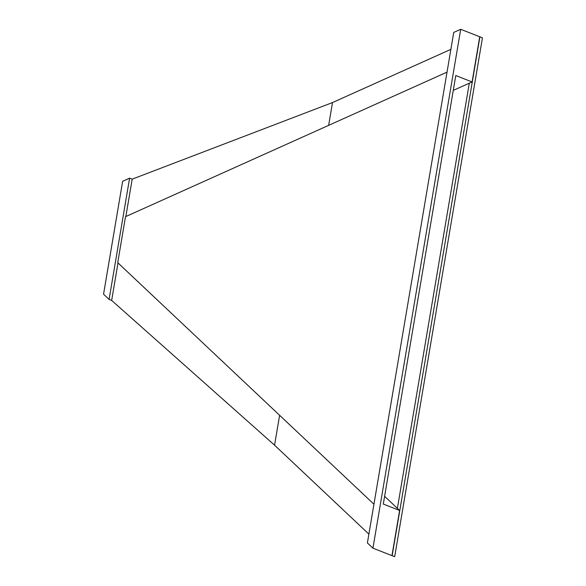 <?xml version="1.0" encoding="UTF-8"?>
<svg xmlns="http://www.w3.org/2000/svg" width="586" height="586" viewBox="0 0 586 586"><rect width="100%" height="100%" fill="white"/><g stroke="black" fill="none" stroke-linecap="round" stroke-linejoin="round"><path stroke-width="0.88" d="M125.851 216.534L132.172 179.162L332.511 102.565L328.658 125.353M118.006 262.916L111.662 300.42L109.091 299.417L103.554 294.194L122.65 181.279L129.601 178.159L132.172 179.162M279.617 415.291L274.563 445.184L111.662 300.42M447.023 72.137L125.499 216.688L117.727 262.66L373.941 504.224M450.876 49.349L332.511 102.565M472.089 81.937L479.729 36.757L460.699 29.3L453.74 32.428L367.393 542.951L372.938 548.174L391.968 555.638L399.608 510.457L383.295 504.063L455.776 75.543L472.089 81.937L453.264 90.398M274.563 445.184L368.887 534.117M460.699 29.3L372.938 548.174M384.606 496.313L399.608 510.457M109.091 299.417L129.601 178.159M391.983 555.572L394.686 556.7L482.446 37.826L479.912 36.83L392.151 555.704M469.305 83.19L397.396 508.37"/></g></svg>
